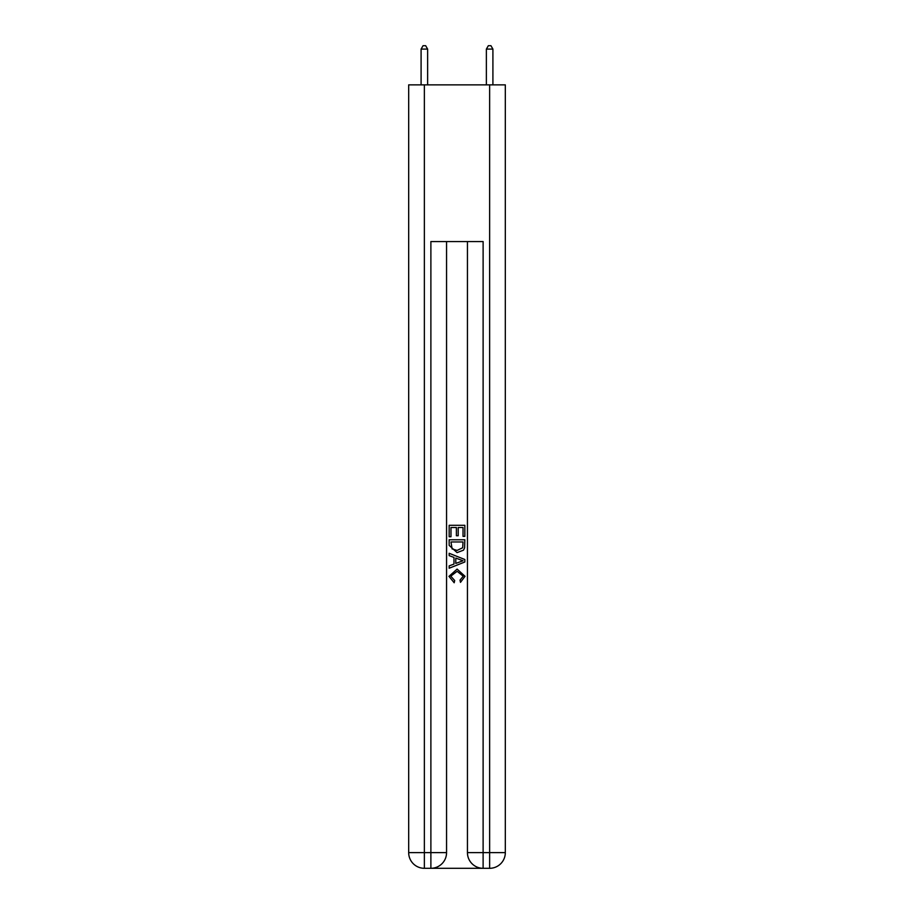 <?xml version="1.0" encoding="UTF-8"?>
<svg xmlns="http://www.w3.org/2000/svg" width="914" height="914" viewBox="0 0 914 914"><rect width="100%" height="100%" fill="white"/><g stroke="black" fill="none" stroke-linecap="round" stroke-linejoin="round"><path stroke-width="1.37" d="M432.059 868.3L481.941 868.3M424.359 84.876L424.359 852.636L408.684 852.636L408.684 84.876L505.316 84.876L505.316 852.636L489.641 852.636L489.641 84.876M467.442 241.559L467.442 852.636A15.664 15.664 0 0 0 483.118 868.3L483.118 852.636L467.442 852.636A15.664 15.664 0 0 0 483.118 868.3L489.641 868.3L489.641 852.636L483.118 852.636L483.118 241.559L430.882 241.559L430.882 852.636L424.359 852.636L424.359 868.3L430.882 868.3A15.664 15.664 0 0 0 446.558 852.636L430.882 852.636L430.882 868.3A15.664 15.664 0 0 0 446.558 852.636L446.558 241.559M489.641 868.3A15.664 15.664 0 0 0 505.316 852.636A15.664 15.664 0 0 1 489.641 868.3M408.684 852.636A15.664 15.664 0 0 0 424.359 868.3A15.664 15.664 0 0 1 408.684 852.636M449.162 536.747L449.162 525.299L464.838 525.299L464.838 536.347L463.021 536.347L463.021 527.504L458.2 527.504L458.2 535.741L456.394 535.741L456.394 527.504L450.979 527.504L450.979 536.747L449.162 536.747M449.162 545.372L449.162 539.763L464.838 539.763L464.609 547.886L463.489 550.171L457.08 552.616L449.162 545.372M450.979 541.968L452.087 548.903L457.114 550.411L462.701 547.737L463.021 541.968L450.979 541.968M449.162 555.632L449.162 553.29L464.838 559.505L464.838 561.996L449.162 568.222L449.162 565.88L453.984 564.098L453.984 557.414L449.162 555.632M460.13 559.688L455.8 558.077L455.8 563.424L463.021 560.75L460.13 559.688M450.773 576.151L454.692 580.539L454.178 582.755L448.968 576.357L457.114 569.091L465.032 576.311L460.485 582.344L460.005 580.139L463.227 576.208L457.126 571.296L450.773 576.151M427.626 84.876L427.626 49.093L421.091 49.093L421.091 84.876M421.091 49.093L423.056 45.7L425.661 45.7L427.626 49.093M492.909 84.876L492.909 49.093L486.374 49.093L486.374 84.876M486.374 49.093L488.339 45.7L490.944 45.7L492.909 49.093"/></g></svg>
